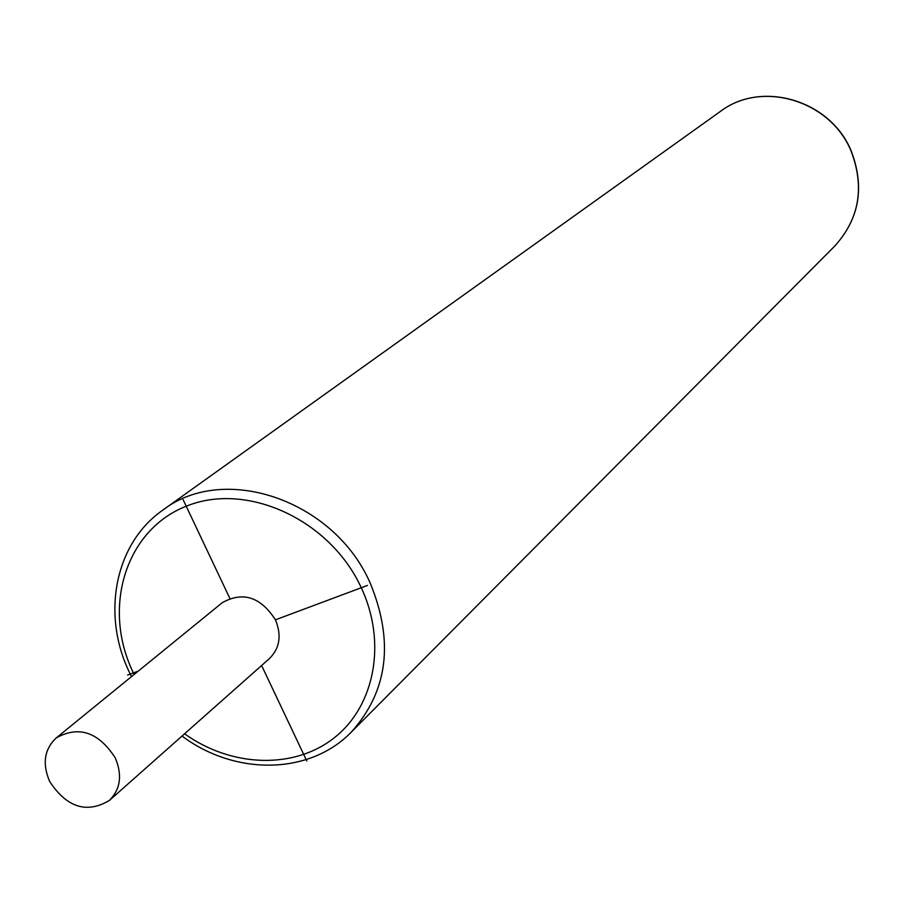 <?xml version="1.0" encoding="UTF-8"?>
<svg xmlns="http://www.w3.org/2000/svg" width="904" height="904" viewBox="0 0 904 904"><rect width="100%" height="100%" fill="white"/><g stroke="black" fill="none" stroke-linecap="round" stroke-linejoin="round"><path stroke-width="1.36" d="M109.418 800.413L269.539 658.474C279.822 648.134 281.788 635.252 275.426 619.828C260.601 596.832 242.848 591.148 222.181 602.753L56.274 737.89C44.319 749.179 42.115 763.699 49.641 781.44C66.851 807.566 86.773 813.894 109.418 800.413C120.548 789.169 122.481 774.954 115.203 757.755C98.446 732.025 78.806 725.404 56.274 737.89M127.611 675.073L138.301 671.073M275.426 619.828L367.499 585.419M306.829 761.021L261.606 665.502M229.819 598.358L183.083 499.618M184.574 733.799C231.706 767.541 294.512 769.643 334.706 737.449C374.99 705.448 386.833 642.247 361.272 587.747C330.028 519.551 246.634 481.391 186.213 506.229C125.294 530.072 101.779 608.155 133.396 672.915L134.154 674.463M182.032 736.048C235.232 775.937 309.823 775.01 351.306 732.093C387.929 691.232 394.223 641.535 370.177 583.012C334.062 500.07 223.932 462.678 162.72 510.195C114.627 543.598 101.078 615.014 129.939 673.423M162.72 510.195L720.352 111.452C761.609 79.835 830.561 100.299 851.127 151.205C864.812 187.207 859.354 218.824 834.754 246.057L351.306 732.093M130.063 673.661L131.509 676.61M720.352 111.452C761.699 79.778 830.686 100.152 851.24 151.047C864.925 187.071 859.433 218.745 834.754 246.057"/></g></svg>
